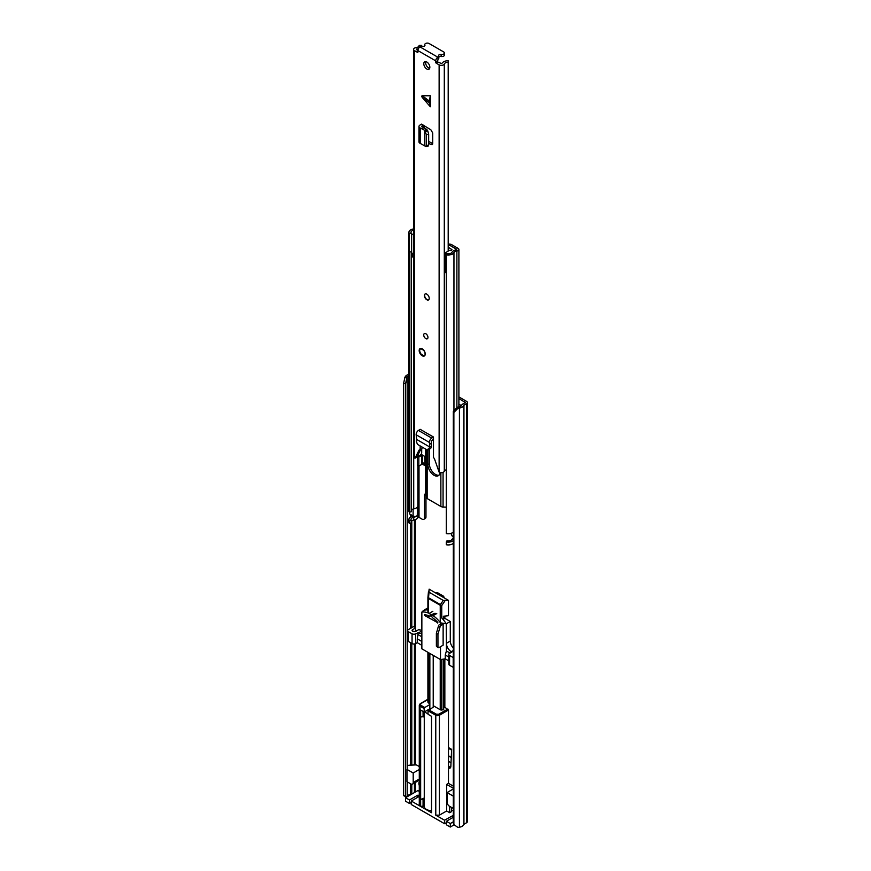 <?xml version="1.0" encoding="UTF-8"?>
<svg xmlns="http://www.w3.org/2000/svg" width="871" height="871" viewBox="0 0 871 871"><rect width="100%" height="100%" fill="white"/><g stroke="black" fill="none" stroke-linecap="round" stroke-linejoin="round"><path stroke-width="1.31" d="M448.478 761.287L451.015 762.756M457.983 408.292L453.878 412.473L453.878 824.641L453.312 823.498L453.312 411.33L457.417 407.16L457.983 408.292L459.431 408.053A6.162 3.56 0 0 0 463.797 405.265L466.562 403.589A2.733 1.579 0 0 0 467.368 402.467A2.733 1.579 0 0 0 466.562 401.357L458.897 396.926M437.765 594.164L437.765 592.835M448.478 766.001L449.882 766.807L449.436 768.233L450.231 767.993M450.764 767.122L449.882 766.807M419.289 781.908A4.616 2.667 -120 0 0 419.289 785.522M436.317 593.325A1.709 0.991 60 0 1 436.676 592.618A1.709 0.991 60 0 1 437.525 592.694L436.382 593.358M444.177 597.865A1.709 0.991 60 0 0 442.969 595.84L437.525 592.694M457.417 407.16L458.865 406.92A4.105 2.373 0 0 0 461.772 405.059A2.569 1.481 180 0 1 462.49 404.264L465.31 402.467L458.897 398.602M461.434 405.657L458.897 404.188M448.478 767.678L449.436 768.233L450.83 766.622L451.635 749.365L448.478 747.547M453.878 824.641L457.983 827.45L459.431 827.21A6.162 3.56 0 0 0 463.797 824.412L466.562 822.747A2.733 1.579 0 0 0 467.368 821.625L467.368 402.467M411.264 794.385A2.569 1.481 180 0 1 410.426 794.559A4.105 2.373 0 0 0 407.203 796.246L406.866 796.921M406.637 797.052L403.632 795.637L403.632 383.458L404.808 377.6L406.79 377.927L405.603 383.784L403.632 383.458M408.935 375.739A4.105 2.373 0 0 0 407.203 377.089L406.79 377.927M408.935 374.421A6.162 3.56 0 0 0 405.222 376.762L404.808 377.6M403.632 795.637L405.603 795.963L405.603 383.784M453.878 412.473L453.312 411.33M405.603 795.963L406.713 797.009M451.505 807.406L451.505 811.674L449.686 812.719L446.66 810.977L439.398 815.169L439.398 715.265L448.478 710.028L444.841 707.23L444.841 658.901M443.35 619.782L443.35 616.243L448.478 615.721L448.478 600.348L429.12 589.166L429.033 592.204L428.521 591.137M453.312 647.98A6.848 3.952 60 0 1 450.285 641.056L450.285 621.491L444.841 618.356L444.841 616.091M453.312 786.165L448.478 783.377L448.478 710.028M418.711 780.514A8.133 4.693 60 0 1 419.289 780.873M449.686 812.719L449.686 807.156L450.372 806.764M449.686 807.156A8.133 4.693 60 0 1 449.501 806.252M453.312 821.81L450.296 823.552L450.296 827.036L446.355 824.772L446.355 821.277L450.296 823.552M453.312 811.043L451.505 809.997M419.289 791.401L417.862 790.574L405.527 797.705L409.457 799.97L417.623 795.256L419.441 795.256M419.289 796.388L411.264 801.015L420.04 806.078L420.04 706.185L424.155 708.558L424.155 712.053L429.599 708.907A2.733 1.579 180 0 1 429.849 708.776M424.155 708.558L424.765 707.513L420.649 705.14L420.04 706.185A2.569 1.481 180 0 1 419.289 705.14L419.289 805.033A2.569 1.481 0 0 0 420.04 806.078M424.242 798.032L420.649 799.447L423.066 799.447L424.242 798.032L423.883 805.958L420.649 806.437L431.537 812.719L431.537 716.31L428.031 714.285L428.031 710.79L435.772 715.265L435.772 815.169L439.398 815.169M435.772 815.169L444.548 820.232L453.312 815.321M453.312 817.27L446.355 821.277M420.649 806.437L420.649 710.028L424.155 712.053M407.203 765.794A4.279 2.471 180 0 1 410.045 765.195L415.619 764.912A1.709 0.991 180 0 1 416.686 765.054L419.289 766.534M413.202 773.002L406.975 769.409L406.975 781.701L411.166 784.118A3.419 1.971 60 0 0 412.495 784.107A3.419 1.971 60 0 0 413.202 782.539L413.202 773.002L419.289 769.496M424.765 707.513L429.599 704.715A2.733 1.579 180 0 1 429.849 704.585M429.849 703.746L428.401 702.908L428.401 652.597M427.933 702.037L427.933 652.325M448.478 600.348L443.23 600.391L429.033 592.204L428.532 597.756A1.709 0.991 120 0 0 428.401 598.453L440.236 605.28L440.236 620.958M443.579 659.097L443.698 709.604L441.739 710.017A1.709 0.991 180 0 1 440.236 709.734L434.183 706.239A2.733 1.579 180 0 1 433.475 706.958L428.031 710.79M444.841 707.23L443.698 707.894M448.478 783.377L446.66 784.423L446.66 810.977M446.66 784.423L453.312 788.266M453.312 788.974L447.084 792.566L453.312 796.159M447.084 792.566L447.084 802.104A3.419 1.971 -120 0 0 449.131 806.034L453.312 808.451M444.548 820.232L444.548 823.726L411.264 804.51L411.264 801.015M419.332 780.155A3.419 1.971 -120 0 0 420.04 778.598M411.264 802.42L409.457 803.465L409.457 799.97M405.527 797.705L405.527 801.189L409.457 803.465M420.649 717.007L423.883 716.539A7.697 4.442 180 0 1 424.242 715.592L424.242 711.999M434.183 706.239L433.225 705.695M427.933 597.582L428.532 597.756L427.933 597.582L428.488 591.463M443.23 600.391L440.367 604.583L441.739 605.552L445.07 600.696M423.066 799.447L423.066 806.437M423.066 711.422L423.066 717.007M450.296 827.036L454.139 824.815M444.548 823.726L446.355 822.67M423.883 805.958L423.883 798.979M423.883 716.539L423.883 711.89M428.401 609.983A24.747 14.295 -120 0 0 423.393 610.582L421.858 612.095A24.747 14.295 60 0 1 429.229 613.38A1.709 0.991 60 0 1 430.568 615.416A1.709 0.991 60 0 1 430.22 616.08A1.709 0.991 60 0 1 429.359 615.993A1.709 0.991 60 0 1 429.218 615.906A21.677 12.51 -120 0 0 424.602 614.806L424.732 615.547L425.821 614.915M430.568 615.416L434.194 613.326M415.5 631.431L415.5 627.958L412.723 629.57A2.134 1.23 180 0 0 412.092 630.441A2.134 1.23 180 0 0 413.42 631.584A2.134 1.23 180 0 0 415.75 631.312L418.526 629.711L421.858 630.234M427.901 608.579L427.313 608.23L423.393 610.582M453.312 667.393A2.569 1.481 180 0 1 453.192 667.328L449.567 665.237A2.569 1.481 180 0 1 448.815 664.181L448.815 654.404A2.569 1.481 180 0 1 449.567 653.359L451.864 652.031L451.254 651.671A6.848 3.952 60 0 1 446.409 643.288L446.224 623.756A24.747 14.295 -120 0 0 440.236 616.418M448.815 660.882L445.266 658.835L440.497 659.576L421.858 648.819L421.858 612.095M421.858 645.324L417.263 642.667L415.685 643.582A2.569 1.481 180 0 1 412.059 643.582L408.423 641.481A2.569 1.481 180 0 1 407.672 640.435L407.672 630.648A2.569 1.481 180 0 1 408.423 629.602L413.997 626.391L415.5 627.958M421.858 633.25A6.848 3.952 60 0 1 418.603 632.825L415.685 633.794A2.569 1.481 180 0 1 412.059 633.794L412.059 643.582M450.285 621.491L446.409 623.734M437.917 622.809L424.732 615.547M408.423 641.481L408.423 631.704A2.569 1.481 180 0 1 407.672 630.648M408.423 631.704L412.059 633.794M417.263 642.667L417.263 638.824L421.858 641.481M440.497 646.718L440.497 659.576M439.615 624.453A1.709 0.991 120 0 0 438.494 625.977L436.371 633.304L436.371 645.879A1.709 0.991 120 0 0 436.73 646.663L438.309 647.578A1.709 0.991 -60 0 0 439.158 647.491L443.132 645.193L443.132 624.235L441.183 625.356L439.615 624.453L440.497 624.649L440.497 622.863L446.224 623.756M437.612 622.983L437.743 622.395A21.677 12.51 -120 0 0 433.137 618.17A1.709 0.991 60 0 1 431.787 616.124A1.709 0.991 60 0 1 432.136 615.459A1.709 0.991 60 0 1 433.127 615.623A24.747 14.295 60 0 1 440.497 622.863M450.285 641.056L446.409 643.288L446.409 650.975L445.266 654.992L445.266 658.835M443.132 624.235L440.497 624.649M445.266 654.992L448.815 657.05M449.567 665.237L449.567 655.449A2.569 1.481 180 0 1 448.815 654.404M449.567 655.449L453.192 657.551L453.192 667.328M453.312 654.513A2.134 1.23 180 0 1 453.236 654.197A2.134 1.23 180 0 1 453.312 653.871M421.858 636.799L417.982 634.567L417.982 632.466M450.046 653.076L446.409 650.975M417.982 634.567L417.263 638.824M438.309 647.578A1.709 0.991 -60 0 1 437.95 646.794L437.95 634.219L440.062 626.88A1.709 0.991 -60 0 1 441.183 625.356M437.95 634.219L436.371 633.304M424.264 711.988L424.264 806.437A7.273 4.203 0 0 0 426.398 809.399A7.273 4.203 0 0 0 431.537 810.629M424.841 711.661A7.273 4.203 0 0 0 426.398 713.001A7.273 4.203 0 0 0 428.031 713.708M428.576 449.643L430.786 448.325L431.45 446.42L429.643 446.943L429.12 448.478L430.786 448.325M431.744 438.113L418.439 430.437L420.16 429.327L433.475 437.013L431.744 438.113A3.419 1.971 120 0 0 429.457 442.468L429.697 446.975L416.686 439.463L416.273 441.064L417.416 444.341L426.899 449.795L429.251 449.73M426.899 449.795L429.12 448.478M416.686 439.463L416.153 434.781A3.419 1.971 120 0 1 418.439 430.437M422.239 95.766L421.52 96.191L422.239 97.432L430.328 106.774L430.328 95.766L422.239 95.766L429.327 101.014L430.328 106.774M426.823 68.994A4.279 2.471 -120 0 0 428.957 69.212A4.279 2.471 -120 0 0 429.61 65.782A4.279 2.471 -120 0 0 426.823 62.015A4.279 2.471 -120 0 0 424.678 61.797A4.279 2.471 -120 0 0 424.025 65.227A4.279 2.471 -120 0 0 426.823 68.994M426.823 299.744A3.419 1.971 -120 0 0 428.532 299.918A3.419 1.971 -120 0 0 429.055 297.174A3.419 1.971 -120 0 0 426.823 294.158A3.419 1.971 -120 0 0 425.102 293.984A3.419 1.971 -120 0 0 424.58 296.728A3.419 1.971 -120 0 0 426.823 299.744M425.843 338.645A2.994 1.731 -120 0 0 427.334 338.797A2.994 1.731 -120 0 0 427.792 336.402A2.994 1.731 -120 0 0 425.843 333.756A2.994 1.731 -120 0 0 424.34 333.615A2.994 1.731 -120 0 0 423.883 336.01A2.994 1.731 -120 0 0 425.843 338.645M422.206 355.76A4.279 2.471 -120 0 0 424.351 355.978A4.279 2.471 -120 0 0 425.004 352.548A4.279 2.471 -120 0 0 422.206 348.781A4.279 2.471 -120 0 0 420.072 348.563A4.279 2.471 -120 0 0 419.408 351.993A4.279 2.471 -120 0 0 422.206 355.76M423.665 127.754L422.021 128.886L420.192 128.004A3.419 1.971 0 0 1 418.973 126.491A3.419 1.971 0 0 1 419.855 125.163L421.488 124.118L423.306 125.163L421.542 126.491L426.681 129.376L427.726 130.813L428.663 134.221L428.663 144.869L427.726 145.642M428.663 143.443L432.016 144.782L432.713 143.552L432.713 133.013L430.916 129.877L423.306 125.163M446.311 469.763A4.072 2.352 180 0 0 444.297 471.287A3.081 1.775 0 0 1 442.141 472.594A3.081 1.775 0 0 1 439.126 472.136L434.738 459.561A2.994 1.731 -120 0 0 433.475 457.504L433.475 439.115L431.265 441.238L431.45 446.42M436.099 63.115L439.126 64.857A3.081 1.775 0 0 0 442.141 65.314A3.081 1.775 0 0 0 444.297 64.008A4.072 2.352 180 0 1 448.195 62.189L448.151 60.709A6.641 3.832 180 0 0 441.804 63.67L437.917 62.059L436.099 63.115L435.74 62.483L437.547 61.438L437.917 62.059M438.069 57.083A2.569 1.481 0 0 0 438.821 56.038L438.821 58.128A2.569 1.481 0 0 1 438.069 59.174L437.852 57.203A2.994 1.731 -60 0 0 435.74 60.872L435.74 62.483M417.895 52.184L417.895 50.572A2.994 1.731 120 0 1 420.018 46.914L420.236 46.784A2.569 1.481 0 0 1 422.642 46.392A1.884 1.089 180 0 0 424.961 45.336A1.884 1.089 180 0 0 424.874 45.02A2.569 1.481 0 0 1 424.765 44.595A2.569 1.481 0 0 1 426.355 43.223A2.569 1.481 0 0 1 429.153 43.55L443.677 51.933A2.569 1.481 0 0 1 444.428 52.979A2.569 1.481 0 0 1 441.118 54.405A1.884 1.089 180 0 0 438.701 55.439A1.884 1.089 180 0 0 438.755 55.69A2.569 1.481 0 0 1 438.821 56.038M421.695 46.37L421.695 45.434L419.125 45.412A4.072 2.352 180 0 1 415.99 47.655A3.081 1.775 0 0 0 413.605 49.386A3.081 1.775 0 0 0 414.509 50.649L417.536 52.391M413.605 49.386L413.605 456.665A3.081 1.775 0 0 0 414.509 457.928L415.021 458.222L418.897 450.405A2.994 1.731 -120 0 1 419.332 449.926A2.994 1.731 -120 0 1 420.16 449.817L421.978 448.772L421.978 446.975M420.16 445.93L420.16 449.817M433.475 437.013L433.475 439.115M425.788 61.623A4.279 2.471 -120 0 0 428.63 67.949A4.279 2.471 -120 0 0 429.664 68.341M432.713 143.563L428.663 141.461M420.617 449.556L416.839 457.166L415.021 458.222M418.418 48.678A6.641 3.832 180 0 1 416.567 49.103L417.906 50.507M438.069 59.174L437.547 61.438M421.695 448.935L421.695 452.713A6.641 3.832 180 0 1 417.285 456.262M448.195 251.109L448.195 62.189M421.695 45.434A6.641 3.832 180 0 1 421.455 46.392M438.821 57.159A1.884 1.089 180 0 1 441.118 56.495A2.569 1.481 0 0 0 444.428 55.08L444.428 52.979M418.973 126.491L418.973 141.853A3.419 1.971 0 0 0 420.192 143.367L425.908 146.546L428.282 145.99M425.353 146.208L428.663 144.869M422.021 128.886L424.7 130.334L426.278 134.461L426.289 145.424M424.7 145.359L424.7 130.389L426.921 129.583M424.7 130.334L426.681 129.376M430.328 95.766L429.327 101.014M431.515 446.072L429.936 446.856M429.61 444.319L431.417 443.099M428.641 299.831A3.419 1.971 60 0 1 427.062 299.602A3.419 1.971 60 0 1 424.863 296.695A3.419 1.971 60 0 1 425.233 293.919M427.911 449.85L427.911 464.679A8.645 4.986 -120 0 0 434.019 475.261A8.645 4.986 -120 0 0 438.342 475.697A8.645 4.986 -120 0 0 440.084 472.518M439.006 475.163A8.645 4.986 60 0 1 435.467 474.423A8.645 4.986 60 0 1 429.359 463.84L429.359 449.719M446.311 507.14L443.067 507.031A3.375 1.949 180 0 1 440.868 506.465L427.16 498.55A3.375 1.949 180 0 1 426.18 497.287L425.919 494.608L424.515 495.425L424.515 517.777L425.973 516.939A3.419 1.971 60 0 1 425.266 518.506L423.807 519.345A3.419 1.971 -120 0 0 424.515 517.777M424.515 495.425A3.419 1.971 60 0 1 425.222 493.857A3.419 1.971 60 0 1 425.429 493.759L425.919 494.608M422.522 462.555L424.819 463.873M425.973 495.153L425.973 516.939M423.807 519.345A3.419 1.971 -120 0 1 422.097 519.17L419.016 517.385L417.873 517.559A6.337 3.658 180 0 1 413.714 520.074A3.93 2.275 0 0 0 411.21 521.489M453.312 532.159A5.988 3.462 0 0 1 446.311 533.564L446.311 254.833A5.988 3.462 0 0 0 453.954 252.623A4.279 2.471 180 0 1 456.883 251A2.733 1.579 0 0 0 458.897 249.476A2.733 1.579 0 0 0 458.092 248.366L451.679 244.664A3.419 1.971 0 0 0 449.458 244.087L448.195 244.043M422.185 464.036L424.819 465.55L424.819 456.469L421.052 454.292M409.261 523.362L409.261 520.564A5.988 3.462 180 0 1 408.935 519.443L408.935 522.23A5.988 3.462 0 0 0 409.261 523.362L411.21 522.97L411.21 520.172A3.93 2.275 180 0 1 410.992 519.443A3.93 2.275 180 0 1 413.714 517.276A6.337 3.658 0 0 0 417.873 514.772L419.016 514.598L419.016 506.214L417.873 506.389A6.337 3.658 180 0 1 413.714 508.893A3.93 2.275 0 0 0 411.21 510.319M451.145 533.324A3.419 1.971 -120 0 0 453.312 537.178M446.311 254.833L446.975 253.711A3.93 2.275 0 0 0 452.005 252.263A6.337 3.658 180 0 1 456.339 249.857L456.644 249.204L450.231 245.502A1.372 0.795 0 0 0 449.338 245.263L448.195 245.23M413.605 228.91A4.279 2.471 180 0 1 413.083 229.029A5.988 3.462 0 0 0 408.935 232.317A5.988 3.462 0 0 0 409.261 233.439L409.261 512.181A5.988 3.462 0 0 1 408.935 511.059L408.935 232.317M411.21 252.546L411.21 511.8L409.261 512.181M413.605 230.173A3.93 2.275 0 0 0 410.992 232.317A3.93 2.275 0 0 0 411.21 233.058L409.261 233.439M408.935 519.443A5.988 3.462 180 0 1 413.083 516.144A4.279 2.471 0 0 0 413.387 516.078M411.21 520.172L409.261 520.564M453.312 540.543A5.988 3.462 180 0 1 446.311 541.947L446.311 544.745A5.988 3.462 0 0 0 453.312 543.33M453.312 538.071A6.337 3.658 0 0 0 452.005 539.378A3.93 2.275 180 0 1 446.975 540.826L446.311 541.947M419.016 506.28L417.742 506.617M417.416 507.064L417.296 515.48L419.016 514.521M417.296 515.48A2.569 1.481 180 0 1 413.115 515.948L409.359 513.77L409.359 512.159M416.578 507.782A2.569 1.481 0 0 0 417.296 507.238M422.522 455.152L422.522 463.252A2.907 1.677 180 0 1 421.673 464.439L418.831 466.083L417.383 465.245L417.383 456.241M417.481 456.219L418.831 456.992L421.673 455.359A2.907 1.677 0 0 0 422.185 454.956M418.831 456.992L418.831 466.083M446.311 272.884A4.453 2.569 180 0 1 445.81 272.71L445.81 253.711A3.451 1.992 180 0 1 445.146 252.873L449.523 250.347A3.854 2.232 180 0 1 450.351 250.467L451.374 250.271A5.64 3.255 180 0 0 451.94 249.618L448.195 247.212M413.605 253.396A3.451 1.992 180 0 1 411.624 252.982A4.453 2.569 180 0 1 410.818 251.501M445.81 272.71A3.451 1.992 180 0 1 445.081 271.48L445.146 252.873M449.752 245.317L455.391 248.573A1.688 0.969 180 0 1 456.001 249.324A1.688 0.969 180 0 1 455.74 249.835A7.414 4.279 180 0 1 455.435 250.053M413.605 234.059L413.083 234.364A3.451 1.992 180 0 1 411.624 233.972A4.453 2.569 180 0 1 410.949 233.112M411.624 252.982L411.624 233.972M413.605 235.344L413.083 234.364M446.801 254.005A4.453 2.569 180 0 1 445.81 253.711M411.548 252.906L411.548 256.564A2.504 1.448 0 0 0 411.929 257.217L413.605 256.248M411.929 257.217L412.321 254.844L413.605 254.103M412.321 253.221L412.321 254.844M465.114 402.75L465.114 402.195M415.38 792.011L415.38 782.441M415.38 764.923L415.38 643.723M415.38 627.196L415.38 519.595M458.865 406.92L459.431 408.053L459.431 827.21M407.203 769.539L407.203 377.089L405.222 376.762M463.797 824.412L463.797 405.265M463.938 824.26L463.938 405.102M466.562 822.747L466.562 403.589M410.426 794.559L410.426 783.693M410.426 765.173L410.426 642.635M410.426 628.448L410.426 523.123M410.426 517.156L410.426 514.391M407.203 796.246L407.203 781.831M411.787 794.08L411.787 784.27M411.787 765.097L411.787 643.429M411.787 627.664L411.787 520.858M411.787 516.492L411.787 515.186M414.422 792.566L414.422 782.996M414.422 764.967L414.422 643.974M414.422 626.641L414.422 519.911M448.478 755.974L451.254 757.574M448.478 755.756L451.265 757.367M427.901 699.555L420.649 703.735L420.649 705.14M427.933 597.92L427.933 609.94M441.739 710.017L441.739 659.38M441.739 617.942L441.739 605.552A1.709 0.991 180 0 1 440.236 605.28A1.709 0.991 -60 0 1 440.367 604.583L428.532 597.756M443.35 659.129L443.35 709.854M428.63 709.745L436.382 714.22L435.772 715.265A2.569 1.481 180 0 0 439.398 715.265L438.799 714.22L436.382 714.22M438.799 714.22L447.868 708.983M417.623 795.256L417.623 797.346M429.599 708.907L429.599 704.715M419.289 779.022L413.202 782.539M420.04 704.084L420.649 703.735M428.401 617.67L428.401 615.579M428.401 613.032L428.401 598.453A1.709 0.991 180 0 1 427.901 597.756A1.709 0.991 180 0 1 427.922 597.615L428.488 591.3M440.236 659.423L440.236 709.734M440.236 621.622L440.236 622.525M443.579 620.065L443.579 616.211M452.713 815.517L452.713 817.608M418.603 632.825L421.858 630.942M453.312 650.485L451.254 651.671M412.723 629.57L412.723 631.312M415.685 643.582L415.685 633.794M429.229 613.38L432.854 611.279M436.752 613.532L433.127 615.623M438.494 625.977L440.062 626.88M437.95 646.794L436.371 645.879M439.126 472.136L439.126 64.857M435.74 60.872L417.895 50.572M414.509 457.928L414.509 50.649M429.327 102.68L422.239 97.432M419.964 449.795L418.897 450.405M444.297 471.287L444.297 64.008M416.567 49.745L416.567 49.103M437.852 57.203L420.018 46.914M424.874 45.64L424.874 45.02M441.118 56.495L441.118 54.405M423.404 125.217L423.404 127.623M421.76 126.153L421.76 126.818M432.658 144.053L430.916 144.619M426.289 134.776L428.663 134.221M425.353 131.379L427.726 130.813M420.192 128.004L420.192 143.367M429.457 442.468L416.153 434.781M419.67 350.316A4.192 2.417 60 0 1 420.53 348.4A4.192 2.417 60 0 1 420.541 348.389L419.539 350.49C420.551 354.475 422.283 356.195 424.732 355.662A4.192 2.417 60 0 1 424.732 355.662A4.192 2.417 60 0 1 422.479 355.357M419.67 350.665C418.722 346.473 425.941 350.632 424.994 353.735C425.941 357.937 418.722 353.768 419.67 350.665M440.868 506.465L440.868 472.637M427.16 498.55L427.16 449.872M426.18 497.287L426.18 449.403M425.821 493.846L425.821 449.196M425.429 493.759L425.429 448.968M443.067 507.031L443.067 472.332M419.016 506.214L419.016 465.974M419.016 517.385L419.016 514.598M456.644 249.759L456.644 249.204M413.714 508.893L413.714 457.133M413.714 520.074L413.714 517.276M417.873 506.389L417.873 465.528M417.873 517.559L417.873 514.772M456.883 407.693L456.883 251M453.954 410.677L453.954 252.623M449.338 245.263L449.458 244.087M417.895 506.41L417.895 514.652M413.115 509.034L413.115 515.948M421.673 455.359L421.673 464.439M429.359 463.84L427.911 464.679M451.603 750.073L448.478 748.265M419.289 780.187L412.495 784.107M427.901 699.261L420.214 703.692L419.289 705.14M427.901 702.211L427.901 652.303M427.901 612.846L427.911 597.593M443.698 709.604L443.698 659.075M443.698 620.217L443.698 616.2M430.22 616.08L433.845 613.99M432.136 615.459L435.761 613.358M433.225 707.1L433.225 655.373M429.849 709.048L429.849 653.435M424.765 45.804L424.765 44.595M424.057 127.961L424.057 125.598M458.897 406.909L458.897 249.476M456.001 249.923L456.001 249.324"/></g></svg>
